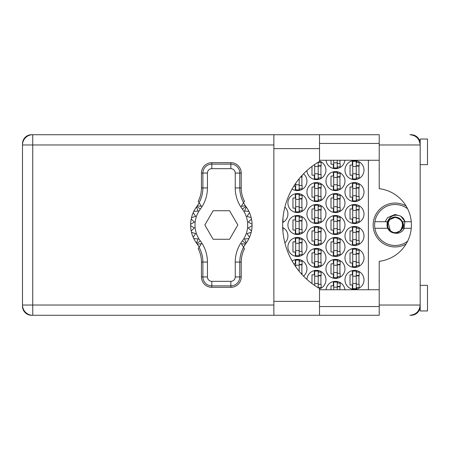 <?xml version="1.0" encoding="UTF-8"?>
<svg xmlns="http://www.w3.org/2000/svg" width="450" height="450" viewBox="0 0 450 450"><rect width="100%" height="100%" fill="white"/><g stroke="black" fill="none" stroke-linecap="round" stroke-linejoin="round"><path stroke-width="0.67" d="M379.215 282.122A9.146 9.146 0 0 1 379.215 279.81M379.215 170.19A9.146 9.146 0 0 1 379.215 167.878M406.086 206.004A21.949 21.949 0 0 0 373.146 225A21.949 21.949 0 0 0 406.086 243.996M344.976 279.866A9.512 9.512 0 0 0 354.488 289.378A9.512 9.512 0 0 0 363.999 279.866A9.512 9.512 0 0 0 354.488 270.36A9.512 9.512 0 0 0 344.976 279.866M319.517 288.866A9.512 9.512 0 0 0 316.654 270.36A9.512 9.512 0 0 0 306.945 279.45M344.976 257.923A9.512 9.512 0 0 0 354.488 267.429A9.512 9.512 0 0 0 363.999 257.923A9.512 9.512 0 0 0 354.488 248.411A9.512 9.512 0 0 0 344.976 257.923M306.934 257.923A9.512 9.512 0 0 0 316.446 267.429A9.512 9.512 0 0 0 325.957 257.923A9.512 9.512 0 0 0 316.446 248.411A9.512 9.512 0 0 0 306.934 257.923M344.976 235.974A9.512 9.512 0 0 0 354.488 245.486A9.512 9.512 0 0 0 363.999 235.974A9.512 9.512 0 0 0 354.488 226.463A9.512 9.512 0 0 0 344.976 235.974M306.934 235.974A9.512 9.512 0 0 0 316.446 245.486A9.512 9.512 0 0 0 325.957 235.974A9.512 9.512 0 0 0 316.446 226.463A9.512 9.512 0 0 0 306.934 235.974M284.884 242.938A9.512 9.512 0 0 0 282.69 227.481M344.976 214.026A9.512 9.512 0 0 0 354.488 223.537A9.512 9.512 0 0 0 363.999 214.026A9.512 9.512 0 0 0 354.488 204.514A9.512 9.512 0 0 0 344.976 214.026M306.934 214.026A9.512 9.512 0 0 0 316.446 223.537A9.512 9.512 0 0 0 325.957 214.026A9.512 9.512 0 0 0 316.446 204.514A9.512 9.512 0 0 0 306.934 214.026M282.69 222.519A9.512 9.512 0 0 0 284.884 207.062M344.976 192.077A9.512 9.512 0 0 0 354.488 201.589A9.512 9.512 0 0 0 363.999 192.077A9.512 9.512 0 0 0 354.488 182.571A9.512 9.512 0 0 0 344.976 192.077M306.934 192.077A9.512 9.512 0 0 0 316.446 201.589A9.512 9.512 0 0 0 325.957 192.077A9.512 9.512 0 0 0 316.446 182.571A9.512 9.512 0 0 0 306.934 192.077M344.976 170.134A9.512 9.512 0 0 0 354.488 179.64A9.512 9.512 0 0 0 363.999 170.134A9.512 9.512 0 0 0 354.488 160.622A9.512 9.512 0 0 0 344.976 170.134M306.945 170.55A9.512 9.512 0 0 0 316.654 179.64A9.512 9.512 0 0 0 319.517 161.134M325.957 268.892A9.512 9.512 0 0 0 335.469 278.404A9.512 9.512 0 0 0 344.976 268.892A9.512 9.512 0 0 0 335.469 259.386A9.512 9.512 0 0 0 325.957 268.892M303.536 276.182A9.512 9.512 0 0 0 301.899 260.499A9.512 9.512 0 0 0 292.118 261M325.957 246.949A9.512 9.512 0 0 0 335.469 256.455A9.512 9.512 0 0 0 344.976 246.949A9.512 9.512 0 0 0 335.469 237.437A9.512 9.512 0 0 0 325.957 246.949M287.916 246.949A9.512 9.512 0 0 0 297.428 256.455A9.512 9.512 0 0 0 306.934 246.949A9.512 9.512 0 0 0 297.428 237.437A9.512 9.512 0 0 0 287.916 246.949M325.957 225A9.512 9.512 0 0 0 335.469 234.512A9.512 9.512 0 0 0 344.976 225A9.512 9.512 0 0 0 335.469 215.488A9.512 9.512 0 0 0 325.957 225M287.916 225A9.512 9.512 0 0 0 297.428 234.512A9.512 9.512 0 0 0 306.934 225A9.512 9.512 0 0 0 297.428 215.488A9.512 9.512 0 0 0 287.916 225M325.957 203.051A9.512 9.512 0 0 0 335.469 212.563A9.512 9.512 0 0 0 344.976 203.051A9.512 9.512 0 0 0 335.469 193.545A9.512 9.512 0 0 0 325.957 203.051M287.916 203.051A9.512 9.512 0 0 0 297.428 212.563A9.512 9.512 0 0 0 306.934 203.051A9.512 9.512 0 0 0 297.428 193.545A9.512 9.512 0 0 0 287.916 203.051M325.957 181.108A9.512 9.512 0 0 0 335.469 190.614A9.512 9.512 0 0 0 344.976 181.108A9.512 9.512 0 0 0 335.469 171.596A9.512 9.512 0 0 0 325.957 181.108M292.118 189A9.512 9.512 0 0 0 306.934 181.108A9.512 9.512 0 0 0 303.536 173.818M326.019 160.256A9.512 9.512 0 0 0 344.914 160.256M352.367 270.596L352.367 274.821L350.027 274.821L350.027 284.918L352.367 284.918L352.367 289.136M333.349 281.571L333.349 285.795L331.003 285.795L331.003 289.744M314.325 270.596L314.325 274.821L311.985 274.821L311.985 283.579M313.83 284.918L314.325 284.918L314.325 285.261M352.367 248.648L352.367 252.872L350.027 252.872L350.027 262.969L352.367 262.969L352.367 267.193M314.325 248.648L314.325 252.872L311.985 252.872L311.985 262.969L314.325 262.969L314.325 267.193M352.367 226.704L352.367 230.923L350.027 230.923L350.027 241.02L352.367 241.02L352.367 245.244M314.325 226.704L314.325 230.923L311.985 230.923L311.985 241.02L314.325 241.02L314.325 245.244M352.367 204.756L352.367 208.98L350.027 208.98L350.027 219.077L352.367 219.077L352.367 223.296M314.325 204.756L314.325 208.98L311.985 208.98L311.985 219.077L314.325 219.077L314.325 223.296M352.367 182.807L352.367 187.031L350.027 187.031L350.027 197.128L352.367 197.128L352.367 201.352M314.325 182.807L314.325 187.031L311.985 187.031L311.985 197.128L314.325 197.128L314.325 201.352M352.367 160.864L352.367 165.083L350.027 165.083L350.027 175.179L352.367 175.179L352.367 179.404M314.325 164.739L314.325 165.083L313.83 165.083M311.985 166.421L311.985 175.179L314.325 175.179L314.325 179.404M333.349 259.622L333.349 263.846L331.003 263.846L331.003 273.943L333.349 273.943L333.349 278.168M295.307 259.622L295.307 263.846L293.816 263.846M333.349 237.679L333.349 241.898L331.003 241.898L331.003 251.994L333.349 251.994L333.349 256.219M295.307 237.679L295.307 241.898L292.961 241.898L292.961 251.994L295.307 251.994L295.307 256.219M333.349 215.73L333.349 219.954L331.003 219.954L331.003 230.046L333.349 230.046L333.349 234.27M295.307 215.73L295.307 219.954L292.961 219.954L292.961 230.046L295.307 230.046L295.307 234.27M333.349 193.781L333.349 198.006L331.003 198.006L331.003 208.102L333.349 208.102L333.349 212.321M295.307 193.781L295.307 198.006L292.961 198.006L292.961 208.102L295.307 208.102L295.307 212.321M333.349 171.833L333.349 176.057L331.003 176.057L331.003 186.154L333.349 186.154L333.349 190.378M293.816 186.154L295.307 186.154L295.307 190.378M331.003 160.256L331.003 164.205L333.349 164.205L333.349 168.429M419.991 142.987L420.182 143.432A9.073 9.073 0 0 0 411.114 134.724L409.944 134.724C416.121 135.377 419.535 138.791 420.182 144.968L379.215 144.968L379.215 188.685A36.579 36.579 0 0 1 379.215 261.315L379.215 305.032L420.182 305.032L420.182 310.961L427.5 310.961L427.5 285.356L420.182 285.356M273.87 144.968L32.743 144.968L32.743 134.724L31.573 134.724A9.073 9.073 0 0 0 22.5 143.797L22.5 306.202A9.073 9.073 0 0 0 31.573 315.276L32.743 315.276A10.243 10.243 0 0 1 22.5 305.032L273.87 305.032M420.182 164.644L427.5 164.644L427.5 139.039L420.182 139.039L420.182 305.032C419.535 311.209 416.121 314.623 409.944 315.276L411.114 315.276A9.073 9.073 0 0 0 420.176 306.568L419.996 306.99M344.914 289.744A9.512 9.512 0 0 0 326.019 289.744M368.387 160.256L368.387 289.744M337.59 168.429L337.59 166.911M339.93 163.62L339.93 160.256M299.548 190.378L299.548 188.859M301.888 185.569L301.888 176.642M337.59 190.378L337.59 188.859M337.59 173.351L337.59 171.833M339.93 185.569L339.93 176.642M299.548 212.321L299.548 210.808M299.548 195.3L299.548 193.781M301.888 207.518L301.888 198.591M337.59 212.321L337.59 210.808M337.59 195.3L337.59 193.781M339.93 207.518L339.93 198.591M299.548 234.27L299.548 232.757M299.548 217.243L299.548 215.73M301.888 229.461L301.888 220.539M337.59 234.27L337.59 232.757M337.59 217.243L337.59 215.73M339.93 229.461L339.93 220.539M299.548 256.219L299.548 254.7M299.548 239.192L299.548 237.679M301.888 251.409L301.888 242.482M337.59 256.219L337.59 254.7M337.59 239.192L337.59 237.679M339.93 251.409L339.93 242.482M299.548 261.141L299.548 259.622M301.888 273.358L301.888 264.431M337.59 278.168L337.59 276.649M337.59 261.141L337.59 259.622M339.93 273.358L339.93 264.431M318.566 179.404L318.566 177.885M318.566 162.377L318.566 162.028M320.912 174.594L320.912 165.667M356.608 179.404L356.608 177.885M356.608 162.377L356.608 160.864M358.954 174.594L358.954 165.667M318.566 201.352L318.566 199.834M318.566 184.326L318.566 182.807M320.912 196.543L320.912 187.616M356.608 201.352L356.608 199.834M356.608 184.326L356.608 182.807M358.954 196.543L358.954 187.616M318.566 223.296L318.566 221.782M318.566 206.274L318.566 204.756M320.912 218.486L320.912 209.565M356.608 223.296L356.608 221.782M356.608 206.274L356.608 204.756M358.954 218.486L358.954 209.565M318.566 245.244L318.566 243.726M318.566 228.218L318.566 226.704M320.912 240.435L320.912 231.514M356.608 245.244L356.608 243.726M356.608 228.218L356.608 226.704M358.954 240.435L358.954 231.514M318.566 267.193L318.566 265.674M318.566 250.166L318.566 248.648M320.912 262.384L320.912 253.457M356.608 267.193L356.608 265.674M356.608 250.166L356.608 248.648M358.954 262.384L358.954 253.457M318.566 287.972L318.566 287.623M318.566 272.115L318.566 270.596M320.912 284.332L320.912 275.406M337.59 283.089L337.59 281.571M339.93 289.744L339.93 286.38M356.608 289.136L356.608 287.623M356.608 272.115L356.608 270.596M358.954 284.332L358.954 275.406M356.243 161.353L356.243 178.909L352.733 178.909L352.733 161.353L356.243 161.353M356.243 162.377L359.173 162.377L359.173 165.667L357.412 165.667A1.17 1.17 0 0 0 356.243 166.838M356.243 177.885L359.173 177.885L359.173 174.594L357.412 174.594A1.17 1.17 0 0 1 356.243 173.424M356.243 166.016L359.139 166.106M356.434 165.825L358.954 165.954M356.243 173.79L352.733 173.79M356.243 166.472L352.733 166.472M379.215 144.968L379.215 134.724L319.517 134.724L319.517 161.477A73.159 73.159 0 0 0 319.517 288.523L319.517 315.276L273.87 315.276L273.87 134.724L32.743 134.724A10.243 10.243 0 0 0 22.5 144.968A10.243 10.243 0 0 1 32.743 134.724M319.517 306.568L379.215 306.568M319.517 289.744L379.215 289.744M319.517 160.256L379.215 160.256M319.517 143.432L379.215 143.432M379.215 305.032L379.215 315.276L32.743 315.276L32.743 144.968L22.5 144.968M420.182 305.032L420.002 306.968M420.002 143.027L420.182 144.968M337.224 160.256L337.224 167.934L333.714 167.934L333.714 160.256M337.224 166.911L340.149 166.911L340.149 163.62L338.394 163.62A1.17 1.17 0 0 1 337.224 162.45M337.224 162.816L333.714 162.816M299.183 178.678L299.183 189.883L295.673 189.883L295.673 183.336M300.909 176.642L302.108 176.642L302.108 175.314M299.183 188.859L302.108 188.859L302.108 185.569L300.353 185.569A1.17 1.17 0 0 1 299.183 184.399M300.561 177.041L301.888 177.075M300.746 176.828L301.888 176.929M299.183 184.764L295.673 184.764M337.224 172.328L337.224 189.883L333.714 189.883L333.714 172.328L337.224 172.328M337.224 173.351L340.149 173.351L340.149 176.642L338.394 176.642A1.17 1.17 0 0 0 337.224 177.812M337.224 188.859L340.149 188.859L340.149 185.569L338.394 185.569A1.17 1.17 0 0 1 337.224 184.399M337.224 176.991L340.116 177.081M337.41 176.794L339.93 176.929M337.224 184.764L333.714 184.764M337.224 177.446L333.714 177.446M299.183 194.276L299.183 211.832L295.673 211.832L295.673 194.276L299.183 194.276M299.183 195.3L302.108 195.3L302.108 198.591L300.353 198.591A1.17 1.17 0 0 0 299.183 199.761M299.183 210.808L302.108 210.808L302.108 207.518L300.353 207.518A1.17 1.17 0 0 1 299.183 206.347M299.183 198.939L302.074 199.029M299.368 198.743L301.888 198.877M299.183 206.713L295.673 206.713M299.183 199.395L295.673 199.395M337.224 194.276L337.224 211.832L333.714 211.832L333.714 194.276L337.224 194.276M337.224 195.3L340.149 195.3L340.149 198.591L338.394 198.591A1.17 1.17 0 0 0 337.224 199.761M337.224 210.808L340.149 210.808L340.149 207.518L338.394 207.518A1.17 1.17 0 0 1 337.224 206.347M337.224 198.939L340.116 199.029M337.41 198.743L339.93 198.877M337.224 206.713L333.714 206.713M337.224 199.395L333.714 199.395M299.183 216.219L299.183 233.781L295.673 233.781L295.673 216.219L299.183 216.219M299.183 217.243L302.108 217.243L302.108 220.539L300.353 220.539A1.17 1.17 0 0 0 299.183 221.709M299.183 232.757L302.108 232.757L302.108 229.461L300.353 229.461A1.17 1.17 0 0 1 299.183 228.291M299.183 220.888L302.074 220.978M299.368 220.691L301.888 220.826M299.183 228.656L295.673 228.656M299.183 221.344L295.673 221.344M337.224 216.219L337.224 233.781L333.714 233.781L333.714 216.219L337.224 216.219M337.224 217.243L340.149 217.243L340.149 220.539L338.394 220.539A1.17 1.17 0 0 0 337.224 221.709M337.224 232.757L340.149 232.757L340.149 229.461L338.394 229.461A1.17 1.17 0 0 1 337.224 228.291M337.224 220.888L340.116 220.978M337.41 220.691L339.93 220.826M337.224 228.656L333.714 228.656M337.224 221.344L333.714 221.344M299.183 238.168L299.183 255.724L295.673 255.724L295.673 238.168L299.183 238.168M299.183 239.192L302.108 239.192L302.108 242.482L300.353 242.482A1.17 1.17 0 0 0 299.183 243.653M299.183 254.7L302.108 254.7L302.108 251.409L300.353 251.409A1.17 1.17 0 0 1 299.183 250.239M299.183 242.831L302.074 242.921M299.368 242.64L301.888 242.769M299.183 250.605L295.673 250.605M299.183 243.287L295.673 243.287M337.224 238.168L337.224 255.724L333.714 255.724L333.714 238.168L337.224 238.168M337.224 239.192L340.149 239.192L340.149 242.482L338.394 242.482A1.17 1.17 0 0 0 337.224 243.653M337.224 254.7L340.149 254.7L340.149 251.409L338.394 251.409A1.17 1.17 0 0 1 337.224 250.239M337.224 242.831L340.116 242.921M337.41 242.64L339.93 242.769M337.224 250.605L333.714 250.605M337.224 243.287L333.714 243.287M299.183 265.236L295.673 265.236L295.673 260.117L299.183 260.117L299.183 271.322M295.673 265.236L295.673 266.664M299.183 261.141L302.108 261.141L302.108 264.431L300.353 264.431A1.17 1.17 0 0 0 299.183 265.601M300.909 273.358L302.108 273.358L302.108 274.686M299.183 264.78L302.074 264.87M299.368 264.583L301.888 264.718M337.224 260.117L337.224 277.673L333.714 277.673L333.714 260.117L337.224 260.117M337.224 261.141L340.149 261.141L340.149 264.431L338.394 264.431A1.17 1.17 0 0 0 337.224 265.601M337.224 276.649L340.149 276.649L340.149 273.358L338.394 273.358A1.17 1.17 0 0 1 337.224 272.188M337.224 264.78L340.116 264.87M337.41 264.583L339.93 264.718M337.224 272.554L333.714 272.554M337.224 265.236L333.714 265.236M318.201 162.248L318.201 178.909L314.691 178.909L314.691 164.486M318.201 162.377L321.131 162.377L321.131 165.667L319.371 165.667A1.17 1.17 0 0 0 318.201 166.838M318.201 177.885L321.131 177.885L321.131 174.594L319.371 174.594A1.17 1.17 0 0 1 318.201 173.424M318.201 166.016L321.098 166.106M318.392 165.825L320.912 165.954M318.201 173.79L314.691 173.79M318.201 166.472L314.691 166.472M318.201 183.302L318.201 200.857L314.691 200.857L314.691 183.302L318.201 183.302M318.201 184.326L321.131 184.326L321.131 187.616L319.371 187.616A1.17 1.17 0 0 0 318.201 188.786M318.201 199.834L321.131 199.834L321.131 196.543L319.371 196.543A1.17 1.17 0 0 1 318.201 195.373M318.201 187.965L321.098 188.055M318.392 187.768L320.912 187.903M318.201 195.739L314.691 195.739M318.201 188.421L314.691 188.421M356.243 183.302L356.243 200.857L352.733 200.857L352.733 183.302L356.243 183.302M356.243 184.326L359.173 184.326L359.173 187.616L357.412 187.616A1.17 1.17 0 0 0 356.243 188.786M356.243 199.834L359.173 199.834L359.173 196.543L357.412 196.543A1.17 1.17 0 0 1 356.243 195.373M356.243 187.965L359.139 188.055M356.434 187.768L358.954 187.903M356.243 195.739L352.733 195.739M356.243 188.421L352.733 188.421M282.718 221.782L283.089 221.782L282.938 218.486M318.201 205.245L318.201 222.806L314.691 222.806L314.691 205.245L318.201 205.245M318.201 206.274L321.131 206.274L321.131 209.565L319.371 209.565A1.17 1.17 0 0 0 318.201 210.735M318.201 221.782L321.131 221.782L321.131 218.486L319.371 218.486A1.17 1.17 0 0 1 318.201 217.316M318.201 209.914L321.098 210.004M318.392 209.717L320.912 209.852M318.201 217.682L314.691 217.682M318.201 210.369L314.691 210.369M356.243 205.245L356.243 222.806L352.733 222.806L352.733 205.245L356.243 205.245M356.243 206.274L359.173 206.274L359.173 209.565L357.412 209.565A1.17 1.17 0 0 0 356.243 210.735M356.243 221.782L359.173 221.782L359.173 218.486L357.412 218.486A1.17 1.17 0 0 1 356.243 217.316M356.243 209.914L359.139 210.004M356.434 209.717L358.954 209.852M356.243 217.682L352.733 217.682M356.243 210.369L352.733 210.369M282.718 228.218L283.089 228.218L282.938 231.514M318.201 227.194L318.201 244.755L314.691 244.755L314.691 227.194L318.201 227.194M318.201 228.218L321.131 228.218L321.131 231.514L319.371 231.514A1.17 1.17 0 0 0 318.201 232.684M318.201 243.726L321.131 243.726L321.131 240.435L319.371 240.435A1.17 1.17 0 0 1 318.201 239.265M318.201 231.857L321.098 231.947M318.392 231.666L320.912 231.795M318.201 239.631L314.691 239.631M318.201 232.318L314.691 232.318M356.243 227.194L356.243 244.755L352.733 244.755L352.733 227.194L356.243 227.194M356.243 228.218L359.173 228.218L359.173 231.514L357.412 231.514A1.17 1.17 0 0 0 356.243 232.684M356.243 243.726L359.173 243.726L359.173 240.435L357.412 240.435A1.17 1.17 0 0 1 356.243 239.265M356.243 231.857L359.139 231.947M356.434 231.666L358.954 231.795M356.243 239.631L352.733 239.631M356.243 232.318L352.733 232.318M318.201 249.143L318.201 266.698L314.691 266.698L314.691 249.143L318.201 249.143M318.201 250.166L321.131 250.166L321.131 253.457L319.371 253.457A1.17 1.17 0 0 0 318.201 254.627M318.201 265.674L321.131 265.674L321.131 262.384L319.371 262.384A1.17 1.17 0 0 1 318.201 261.214M318.201 253.806L321.098 253.896M318.392 253.614L320.912 253.744M318.201 261.579L314.691 261.579M318.201 254.261L314.691 254.261M356.243 249.143L356.243 266.698L352.733 266.698L352.733 249.143L356.243 249.143M356.243 250.166L359.173 250.166L359.173 253.457L357.412 253.457A1.17 1.17 0 0 0 356.243 254.627M356.243 265.674L359.173 265.674L359.173 262.384L357.412 262.384A1.17 1.17 0 0 1 356.243 261.214M356.243 253.806L359.139 253.896M356.434 253.614L358.954 253.744M356.243 261.579L352.733 261.579M356.243 254.261L352.733 254.261M318.201 276.21L314.691 276.21L314.691 271.091L318.201 271.091L318.201 287.752M314.691 276.21L314.691 285.514M318.201 272.115L321.131 272.115L321.131 275.406L319.371 275.406A1.17 1.17 0 0 0 318.201 276.576M318.201 287.623L321.131 287.623L321.131 284.332L319.371 284.332A1.17 1.17 0 0 1 318.201 283.162M318.201 275.754L321.098 275.844M318.392 275.558L320.912 275.692M318.201 283.528L314.691 283.528M337.224 287.184L333.714 287.184L333.714 282.066L337.224 282.066L337.224 289.744M333.714 287.184L333.714 289.744M337.224 283.089L340.149 283.089L340.149 286.38L338.394 286.38A1.17 1.17 0 0 0 337.224 287.55M337.224 286.729L340.116 286.819M337.41 286.532L339.93 286.667M356.243 271.091L356.243 288.647L352.733 288.647L352.733 271.091L356.243 271.091M356.243 272.115L359.173 272.115L359.173 275.406L357.412 275.406A1.17 1.17 0 0 0 356.243 276.576M356.243 287.623L359.173 287.623L359.173 284.332L357.412 284.332A1.17 1.17 0 0 1 356.243 283.162M356.243 275.754L359.139 275.844M356.434 275.558L358.954 275.692M356.243 283.528L352.733 283.528M356.243 276.21L352.733 276.21M199.192 247.151L197.314 244.181A30.724 30.724 0 0 0 196.836 243.534A30.724 30.724 0 0 1 196.442 243.006L198.157 238.972L196.442 243.006A30.724 30.724 0 0 1 193.776 238.579L198.157 238.972L193.776 238.579A30.724 30.724 0 0 1 193.162 237.251L195.694 233.651L193.162 237.251A30.724 30.724 0 0 1 191.503 232.324L195.694 233.651L191.503 232.324A30.724 30.724 0 0 1 190.626 225.731L194.434 227.931L190.626 225.731A30.724 30.724 0 0 1 190.626 224.269L194.434 222.069L191.188 219.105A30.724 30.724 0 0 1 191.503 217.676L195.694 216.349L193.162 212.749A30.724 30.724 0 0 1 193.776 211.421L198.157 211.028L196.442 206.994A30.724 30.724 0 0 1 196.836 206.466A30.724 30.724 0 0 0 197.314 205.819L201.386 206.314L198.208 201.296A29.132 29.132 0 0 0 201.454 187.937L202.894 187.937L202.894 173.059A8.938 8.938 0 0 1 211.832 164.121L230.85 164.121A8.938 8.938 0 0 1 239.788 173.059L239.788 187.937A30.566 30.566 0 0 0 243.591 202.697L244.474 201.296A29.132 29.132 0 0 1 241.228 187.937L241.228 173.059L235.243 173.059A4.388 4.388 0 0 0 230.85 168.671L211.832 168.671A4.388 4.388 0 0 0 207.444 173.059L207.444 187.937A35.117 35.117 0 0 1 200.334 209.115A26.336 26.336 0 0 0 200.334 240.885A35.117 35.117 0 0 1 207.444 262.063L207.444 276.941A4.388 4.388 0 0 0 211.832 281.329L230.85 281.329A4.388 4.388 0 0 0 235.243 276.941L235.243 262.063A35.117 35.117 0 0 1 242.347 240.885A26.336 26.336 0 0 0 242.347 209.115A35.117 35.117 0 0 1 235.243 187.937L235.243 173.059M207.444 173.059L201.454 173.059L201.454 187.937M201.454 173.059A10.373 10.373 0 0 1 211.832 162.681L211.832 168.671M230.85 168.671L230.85 162.681L211.832 162.681M230.85 162.681A10.373 10.373 0 0 1 241.228 173.059M243.591 202.697L241.301 206.314L245.374 205.819A30.724 30.724 0 0 0 245.852 206.466A30.724 30.724 0 0 1 252.062 225.731L248.254 227.931L251.499 230.895A30.724 30.724 0 0 1 251.184 232.324L246.988 233.651L249.519 237.251A30.724 30.724 0 0 1 248.906 238.579L244.524 238.972L246.24 243.006A30.724 30.724 0 0 1 245.852 243.534A30.724 30.724 0 0 0 245.374 244.181L243.495 247.151M248.906 211.421L244.524 211.028L246.24 206.994L244.524 211.028L248.906 211.421M252.062 224.269L248.254 222.069L251.499 219.105L248.254 222.069L252.062 224.269M251.184 217.676L246.988 216.349L249.519 212.749L246.988 216.349L251.184 217.676M194.434 227.931L191.188 230.895L194.434 227.931M245.374 244.181L241.301 243.686L244.474 248.704A29.132 29.132 0 0 0 241.228 262.063L239.788 262.063L239.788 276.941A8.938 8.938 0 0 1 230.85 285.879L211.832 285.879A8.938 8.938 0 0 1 202.894 276.941L202.894 262.063A30.566 30.566 0 0 0 199.091 247.303L198.208 248.704A29.132 29.132 0 0 1 201.454 262.063L201.454 276.941L207.444 276.941M235.243 276.941L241.228 276.941L241.228 262.063M241.228 276.941A10.373 10.373 0 0 1 230.85 287.319L230.85 281.329M211.832 281.329L211.832 287.319L230.85 287.319M211.832 287.319A10.373 10.373 0 0 1 201.454 276.941M252.062 225.731A30.724 30.724 0 0 1 251.499 230.895L248.254 227.931L252.062 225.731M251.184 232.324A30.724 30.724 0 0 1 249.519 237.251L246.988 233.651L251.184 232.324M248.906 238.579A30.724 30.724 0 0 1 246.24 243.006L244.524 238.972L248.906 238.579M191.188 219.105A30.724 30.724 0 0 0 190.626 224.269L194.434 222.069L191.188 219.105M193.162 212.749A30.724 30.724 0 0 0 191.503 217.676L195.694 216.349L193.162 212.749M196.442 206.994A30.724 30.724 0 0 0 193.776 211.421L198.157 211.028L196.442 206.994M197.314 205.819L199.192 202.849M245.374 205.819L243.495 202.849M237.814 225L229.579 210.735L213.103 210.735L204.868 225L213.103 239.265L229.579 239.265L237.814 225M199.091 202.697A30.566 30.566 0 0 0 202.894 187.937L207.444 187.937M243.591 247.303A30.566 30.566 0 0 0 239.788 262.063L235.243 262.063M197.314 244.181L201.386 243.686L199.091 247.303M411.255 221.709L405.084 221.709L400.838 216.186C394.588 213.874 390.122 215.713 387.45 221.709L374.873 221.709A20.486 20.486 0 0 0 374.873 228.291L387.748 228.291A8.049 8.049 0 0 1 387.062 225.523L389.402 219.308L395.089 216.951L399.932 218.571L397.682 217.536A7.903 7.903 0 0 1 395.55 232.886A7.903 7.903 0 0 1 387.242 225.911L387.517 224.134C388.491 219.589 391.303 217.35 395.955 217.429L397.682 217.536M407.621 241.206A20.486 20.486 0 0 1 374.873 228.291M374.873 221.709A20.486 20.486 0 0 1 407.621 208.794M387.45 221.709L387.748 221.709C392.642 215.471 397.541 215.471 402.435 221.709L405.084 221.709L402.531 217.558L400.838 216.186L395.089 214.476L387.652 217.558L385.099 221.709M393.553 232.898C398.284 234.073 401.889 232.537 404.359 228.291L402.435 228.291L400.781 230.692L395.089 233.049L393.553 232.898A8.049 8.049 0 0 1 387.748 228.291M402.891 217.935L403.301 218.419M403.639 218.863L404.978 221.4M404.004 228.291L404.91 221.709M404.359 228.291L411.255 228.291M387.124 221.709L387.062 225.523M386.994 225L387.242 225.911M402.688 221.709L403.566 225L403.093 228.291M395.933 217.429L395.089 217.378L389.7 219.611L387.529 224.078L389.7 219.611L395.089 217.378L395.933 217.429C405.259 218.014 404.359 233.106 395.089 232.622C385.262 233.089 385.262 216.911 395.089 217.378C404.921 216.911 404.921 233.089 395.089 232.622C385.262 233.089 385.262 216.911 395.089 217.378C402.581 219.358 404.376 223.695 400.478 230.389C393.863 237.673 382.416 226.232 389.7 219.611C396.321 212.327 407.762 223.768 400.478 230.389C394.273 237.285 382.961 227.25 389.126 220.258L388.558 221.079M388.052 222.086L390.347 230.963M319.517 301.376L273.87 301.376M319.517 148.624L273.87 148.624M235.243 187.937L241.228 187.937M245.852 206.466L242.347 209.115M245.852 243.534L242.347 240.885M200.334 240.885L196.836 243.534M200.334 209.115L196.836 206.466M207.444 262.063L201.454 262.063M319.517 134.724L273.87 134.724"/></g></svg>
